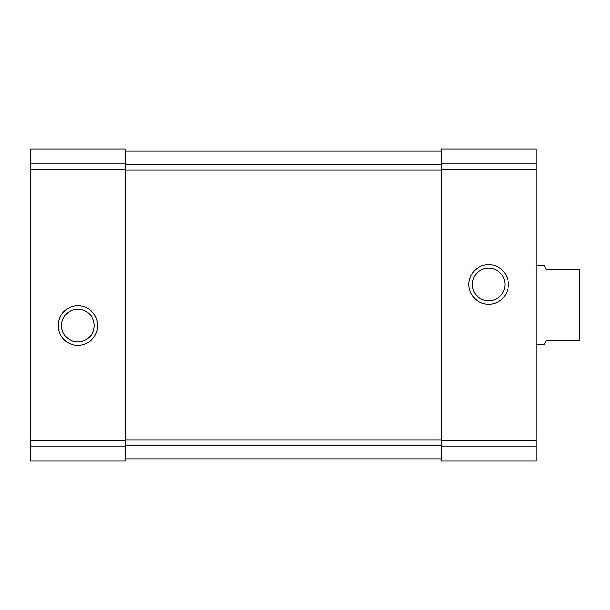 <?xml version="1.0" encoding="UTF-8"?>
<svg xmlns="http://www.w3.org/2000/svg" width="610" height="610" viewBox="0 0 610 610"><rect width="100%" height="100%" fill="white"/><g stroke="black" fill="none" stroke-linecap="round" stroke-linejoin="round"><path stroke-width="0.91" d="M30.5 446.024L30.5 148.993L125.294 148.993L30.5 148.993L125.294 148.993L125.294 461.007L30.5 461.007L30.5 446.024L125.294 446.024M58.148 325.542A19.749 19.749 0 0 0 87.771 342.637A19.749 19.749 0 0 0 87.771 308.439A19.749 19.749 0 0 0 58.148 325.542M441.266 446.024L441.266 148.993L536.053 148.993L441.266 148.993L536.053 148.993L536.053 461.007L441.266 461.007L441.266 446.024L536.053 446.024M468.907 284.458A19.749 19.749 0 0 0 498.53 301.561A19.749 19.749 0 0 0 498.53 267.363A19.749 19.749 0 0 0 468.907 284.458M125.294 459.033L441.266 459.033M125.294 150.967L441.266 150.967M472.331 284.458A16.325 16.325 0 0 0 496.822 298.603A16.325 16.325 0 0 0 496.822 270.321A16.325 16.325 0 0 0 472.331 284.458M61.564 325.542A16.325 16.325 0 0 0 86.063 339.678A16.325 16.325 0 0 0 86.063 311.397A16.325 16.325 0 0 0 61.564 325.542M536.053 344.498L544.044 344.498L546.324 340.548L579.5 340.548L579.5 269.452L546.324 269.452L544.044 265.502L536.053 265.502M30.5 163.976L125.294 163.976M30.5 169.267L125.294 169.267M30.5 440.733L125.294 440.733M441.266 163.976L536.053 163.976M441.266 169.267L536.053 169.267M441.266 440.733L536.053 440.733M125.294 445.391L441.266 445.391M125.294 440.008L441.266 440.008M125.294 169.992L441.266 169.992M125.294 164.608L441.266 164.608"/></g></svg>
